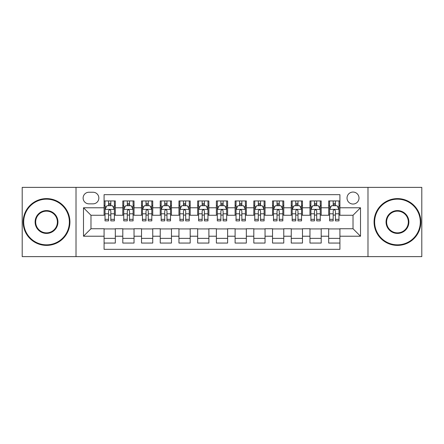 <?xml version="1.0" encoding="UTF-8"?>
<svg xmlns="http://www.w3.org/2000/svg" width="444" height="444" viewBox="0 0 444 444"><rect width="100%" height="100%" fill="white"/><g stroke="black" fill="none" stroke-linecap="round" stroke-linejoin="round"><path stroke-width="0.67" d="M353.019 192.052A5.988 5.988 0 0 0 347.025 198.041A5.988 5.988 0 0 0 353.019 204.035A5.988 5.988 0 0 0 359.007 198.041A5.988 5.988 0 0 0 353.019 192.052M367.987 256.626L421.8 256.626L421.8 187.374L367.987 187.374L367.987 256.626L76.013 256.626L76.013 187.374L22.2 187.374L22.2 256.626L76.013 256.626M339.915 200.943L328.682 200.943L328.682 207.775L321.201 207.775L321.201 215.262L328.682 215.262L328.682 207.775M321.201 207.775L321.201 200.943L309.968 200.943L309.968 207.775L302.481 207.775L302.481 215.262L309.968 215.262L309.968 207.775M302.481 207.775L302.481 200.943L291.253 200.943L291.253 207.775L283.766 207.775L283.766 215.262L291.253 215.262L291.253 207.775M283.766 207.775L283.766 200.943L272.533 200.943L272.533 207.775L265.046 207.775L265.046 215.262L272.533 215.262L272.533 207.775M265.046 207.775L265.046 200.943L253.818 200.943L253.818 207.775L246.331 207.775L246.331 215.262L253.818 215.262L253.818 207.775M246.331 207.775L246.331 200.943L235.104 200.943L235.104 207.775L227.617 207.775L227.617 215.262L235.104 215.262L235.104 207.775M227.617 207.775L227.617 200.943L216.383 200.943L216.383 207.775L208.896 207.775L208.896 215.262L216.383 215.262L216.383 207.775M208.896 207.775L208.896 200.943L197.669 200.943L197.669 207.775L190.182 207.775L190.182 215.262L197.669 215.262L197.669 207.775M190.182 207.775L190.182 200.943L178.954 200.943L178.954 207.775L171.467 207.775L171.467 215.262L178.954 215.262L178.954 207.775M171.467 207.775L171.467 200.943L160.234 200.943L160.234 207.775L152.747 207.775L152.747 215.262L160.234 215.262L160.234 207.775M152.747 207.775L152.747 200.943L141.519 200.943L141.519 207.775L134.032 207.775L134.032 215.262L141.519 215.262L141.519 207.775M134.032 207.775L134.032 200.943L122.799 200.943L122.799 215.262L115.318 215.262L115.318 200.943L104.085 200.943M104.085 243.057L115.318 243.057L115.318 228.738L122.799 228.738L122.799 243.057L134.032 243.057L134.032 228.738L141.519 228.738L141.519 236.225L134.032 236.225M141.519 236.225L141.519 243.057L152.747 243.057L152.747 228.738L160.234 228.738L160.234 236.225L152.747 236.225M160.234 236.225L160.234 243.057L171.467 243.057L171.467 228.738L178.954 228.738L178.954 236.225L171.467 236.225M178.954 236.225L178.954 243.057L190.182 243.057L190.182 228.738L197.669 228.738L197.669 236.225L190.182 236.225M197.669 236.225L197.669 243.057L208.896 243.057L208.896 228.738L216.383 228.738L216.383 236.225L208.896 236.225M216.383 236.225L216.383 243.057L227.617 243.057L227.617 228.738L235.104 228.738L235.104 236.225L227.617 236.225M235.104 236.225L235.104 243.057L246.331 243.057L246.331 228.738L253.818 228.738L253.818 236.225L246.331 236.225M253.818 236.225L253.818 243.057L265.046 243.057L265.046 228.738L272.533 228.738L272.533 236.225L265.046 236.225M272.533 236.225L272.533 243.057L283.766 243.057L283.766 228.738L291.253 228.738L291.253 236.225L283.766 236.225M291.253 236.225L291.253 243.057L302.481 243.057L302.481 228.738L309.968 228.738L309.968 236.225L302.481 236.225M309.968 236.225L309.968 243.057L321.201 243.057L321.201 228.738L328.682 228.738L328.682 236.225L321.201 236.225M88.922 203.846L93.04 203.846A5.8 5.8 0 0 0 98.846 198.041A5.8 5.8 0 0 0 93.04 192.241L88.922 192.241A5.8 5.8 0 0 0 83.122 198.041A5.8 5.8 0 0 0 88.922 203.846M367.987 187.374L76.013 187.374M339.915 207.775L339.915 194.672L104.085 194.672L104.085 215.262L90.981 215.262L90.981 228.738L104.085 228.738L104.085 249.328L339.915 249.328L339.915 228.738L353.019 228.738L353.019 215.262L339.915 215.262L339.915 207.775L360.506 207.775L360.506 236.225L339.915 236.225M104.085 236.225L83.494 236.225L83.494 207.775L104.085 207.775M328.682 236.225L328.682 243.057L339.915 243.057M104.085 205.622L105.023 205.622M108.575 205.622L110.822 205.622M114.38 205.622L115.318 205.622M104.085 215.074L105.023 215.074M108.575 215.074L110.822 215.074M114.38 215.074L115.318 215.074M104.085 228.926L115.318 228.926M104.085 238.378L115.318 238.378M122.799 215.074L123.737 215.074M127.295 215.074L129.543 215.074M133.095 215.074L134.032 215.074M122.799 205.622L123.737 205.622M127.295 205.622L129.543 205.622M133.095 205.622L134.032 205.622M122.799 228.926L134.032 228.926M122.799 238.378L134.032 238.378M141.519 228.926L152.747 228.926M141.519 238.378L152.747 238.378M141.519 205.622L142.452 205.622M146.009 205.622L148.257 205.622M151.815 205.622L152.747 205.622M141.519 215.074L142.452 215.074M146.009 215.074L148.257 215.074M151.815 215.074L152.747 215.074M160.234 228.926L171.467 228.926M160.234 238.378L171.467 238.378M160.234 205.622L161.172 205.622M164.73 205.622L166.972 205.622M170.529 205.622L171.467 205.622M160.234 215.074L161.172 215.074M164.73 215.074L166.972 215.074M170.529 215.074L171.467 215.074M178.954 228.926L190.182 228.926M178.954 238.378L190.182 238.378M178.954 205.622L179.887 205.622M183.444 205.622L185.692 205.622M189.244 205.622L190.182 205.622M178.954 215.074L179.887 215.074M183.444 215.074L185.692 215.074M189.244 215.074L190.182 215.074M197.669 228.926L208.896 228.926M197.669 238.378L208.896 238.378M197.669 205.622L198.607 205.622M202.159 205.622L204.407 205.622M207.964 205.622L208.896 205.622M197.669 215.074L198.607 215.074M202.159 215.074L204.407 215.074M207.964 215.074L208.896 215.074M216.383 228.926L227.617 228.926M216.383 238.378L227.617 238.378M216.383 205.622L217.321 205.622M220.879 205.622L223.121 205.622M226.679 205.622L227.617 205.622M216.383 215.074L217.321 215.074M220.879 215.074L223.121 215.074M226.679 215.074L227.617 215.074M235.104 228.926L246.331 228.926M235.104 238.378L246.331 238.378M235.104 205.622L236.036 205.622M239.594 205.622L241.841 205.622M245.393 205.622L246.331 205.622M235.104 215.074L236.036 215.074M239.594 215.074L241.841 215.074M245.393 215.074L246.331 215.074M253.818 228.926L265.046 228.926M253.818 238.378L265.046 238.378M253.818 205.622L254.756 205.622M258.308 205.622L260.556 205.622M264.113 205.622L265.046 205.622M253.818 215.074L254.756 215.074M258.308 215.074L260.556 215.074M264.113 215.074L265.046 215.074M272.533 228.926L283.766 228.926M272.533 238.378L283.766 238.378M272.533 205.622L273.471 205.622M277.028 205.622L279.27 205.622M282.828 205.622L283.766 205.622M272.533 215.074L273.471 215.074M277.028 215.074L279.27 215.074M282.828 215.074L283.766 215.074M291.253 228.926L302.481 228.926M291.253 238.378L302.481 238.378M291.253 205.622L292.185 205.622M295.743 205.622L297.991 205.622M301.548 205.622L302.481 205.622M291.253 215.074L292.185 215.074M295.743 215.074L297.991 215.074M301.548 215.074L302.481 215.074M309.968 228.926L321.201 228.926M309.968 238.378L321.201 238.378M309.968 205.622L310.905 205.622M314.457 205.622L316.705 205.622M320.263 205.622L321.201 205.622M309.968 215.074L310.905 215.074M314.457 215.074L316.705 215.074M320.263 215.074L321.201 215.074M328.682 228.926L339.915 228.926M328.682 238.378L339.915 238.378M328.682 205.622L329.62 205.622M333.178 205.622L335.425 205.622M338.977 205.622L339.915 205.622M328.682 215.074L329.62 215.074M333.178 215.074L335.425 215.074M338.977 215.074L339.915 215.074M90.981 215.262L83.494 207.775M90.981 228.738L83.494 236.225M360.506 207.775L353.019 215.262M360.506 236.225L353.019 228.738M110.822 203.374L108.575 203.374M114.38 219.353L110.822 219.353L110.822 220.879L114.38 220.879L114.38 209.463L112.51 205.716L106.893 205.716L105.023 209.463L105.023 220.879L108.575 220.879L108.575 219.353L105.023 219.353M105.023 209.463L105.023 200.943M114.38 209.463L114.38 200.943M108.575 205.716L108.575 200.943M110.822 200.943L110.822 205.716M110.822 219.353L110.822 210.861C110.073 209.424 109.329 209.424 108.575 210.861L108.575 219.353M46.531 199.167A22.833 22.833 0 0 0 23.699 222A22.833 22.833 0 0 0 46.531 244.833A22.833 22.833 0 0 0 69.364 222A22.833 22.833 0 0 0 46.531 199.167M46.531 245.393A23.393 23.393 0 0 1 23.138 222A23.393 23.393 0 0 1 46.531 198.607A23.393 23.393 0 0 1 69.93 222A23.393 23.393 0 0 1 46.531 245.393M46.531 210.584A11.416 11.416 0 0 1 57.948 222A11.416 11.416 0 0 1 46.531 233.416A11.416 11.416 0 0 1 35.115 222A11.416 11.416 0 0 1 46.531 210.584M46.531 232.856A10.856 10.856 0 0 0 57.387 222A10.856 10.856 0 0 0 46.531 211.144A10.856 10.856 0 0 0 35.675 222A10.856 10.856 0 0 0 46.531 232.856M397.469 199.167A22.833 22.833 0 0 0 374.636 222A22.833 22.833 0 0 0 397.469 244.833A22.833 22.833 0 0 0 420.302 222A22.833 22.833 0 0 0 397.469 199.167M397.469 245.393A23.393 23.393 0 0 1 374.07 222A23.393 23.393 0 0 1 397.469 198.607A23.393 23.393 0 0 1 420.862 222A23.393 23.393 0 0 1 397.469 245.393M397.469 210.584A11.416 11.416 0 0 1 408.885 222A11.416 11.416 0 0 1 397.469 233.416A11.416 11.416 0 0 1 386.052 222A11.416 11.416 0 0 1 397.469 210.584M397.469 232.856A10.856 10.856 0 0 0 408.325 222A10.856 10.856 0 0 0 397.469 211.144A10.856 10.856 0 0 0 386.613 222A10.856 10.856 0 0 0 397.469 232.856M129.543 203.374L127.295 203.374M133.095 219.353L129.543 219.353L129.543 220.879L133.095 220.879L133.095 209.463L131.224 205.716L125.608 205.716L123.737 209.463L123.737 220.879L127.295 220.879L127.295 219.353L123.737 219.353M123.737 209.463L123.737 200.943M133.095 209.463L133.095 200.943M127.295 205.716L127.295 200.943M129.543 200.943L129.543 205.716M129.543 219.353L129.543 210.861C128.793 209.424 128.044 209.424 127.295 210.861L127.295 219.353M148.257 203.374L146.009 203.374M151.815 219.353L148.257 219.353L148.257 220.879L151.815 220.879L151.815 209.463L149.939 205.716L144.328 205.716L142.452 209.463L142.452 220.879L146.009 220.879L146.009 219.353L142.452 219.353M142.452 209.463L142.452 200.943M151.815 209.463L151.815 200.943M146.009 205.716L146.009 200.943M148.257 200.943L148.257 205.716M148.257 219.353L148.257 210.861C147.508 209.424 146.759 209.424 146.009 210.861L146.009 219.353M166.972 203.374L164.73 203.374M170.529 219.353L166.972 219.353L166.972 220.879L170.529 220.879L170.529 209.463L168.659 205.716L163.042 205.716L161.172 209.463L161.172 220.879L164.73 220.879L164.73 219.353L161.172 219.353M161.172 209.463L161.172 200.943M170.529 209.463L170.529 200.943M164.73 205.716L164.73 200.943M166.972 200.943L166.972 205.716M166.972 219.353L166.972 210.861C166.228 209.424 165.479 209.424 164.73 210.861L164.73 219.353M185.692 203.374L183.444 203.374M189.244 219.353L185.692 219.353L185.692 220.879L189.244 220.879L189.244 209.463L187.374 205.716L181.757 205.716L179.887 209.463L179.887 220.879L183.444 220.879L183.444 219.353L179.887 219.353M179.887 209.463L179.887 200.943M189.244 209.463L189.244 200.943M183.444 205.716L183.444 200.943M185.692 200.943L185.692 205.716M185.692 219.353L185.692 210.861C184.943 209.424 184.193 209.424 183.444 210.861L183.444 219.353M204.407 203.374L202.159 203.374M207.964 219.353L204.407 219.353L204.407 220.879L207.964 220.879L207.964 209.463L206.088 205.716L200.477 205.716L198.607 209.463L198.607 220.879L202.159 220.879L202.159 219.353L198.607 219.353M198.607 209.463L198.607 200.943M207.964 209.463L207.964 200.943M202.159 205.716L202.159 200.943M204.407 200.943L204.407 205.716M204.407 219.353L204.407 210.861C203.657 209.424 202.908 209.424 202.159 210.861L202.159 219.353M223.121 203.374L220.879 203.374M226.679 219.353L223.121 219.353L223.121 220.879L226.679 220.879L226.679 209.463L224.808 205.716L219.192 205.716L217.321 209.463L217.321 220.879L220.879 220.879L220.879 219.353L217.321 219.353M217.321 209.463L217.321 200.943M226.679 209.463L226.679 200.943M220.879 205.716L220.879 200.943M223.121 200.943L223.121 205.716M223.121 219.353L223.121 210.861C222.377 209.424 221.628 209.424 220.879 210.861L220.879 219.353M241.841 203.374L239.594 203.374M245.393 219.353L241.841 219.353L241.841 220.879L245.393 220.879L245.393 209.463L243.523 205.716L237.912 205.716L236.036 209.463L236.036 220.879L239.594 220.879L239.594 219.353L236.036 219.353M236.036 209.463L236.036 200.943M245.393 209.463L245.393 200.943M239.594 205.716L239.594 200.943M241.841 200.943L241.841 205.716M241.841 219.353L241.841 210.861C241.092 209.424 240.343 209.424 239.594 210.861L239.594 219.353M260.556 203.374L258.308 203.374M264.113 219.353L260.556 219.353L260.556 220.879L264.113 220.879L264.113 209.463L262.243 205.716L256.626 205.716L254.756 209.463L254.756 220.879L258.308 220.879L258.308 219.353L254.756 219.353M254.756 209.463L254.756 200.943M264.113 209.463L264.113 200.943M258.308 205.716L258.308 200.943M260.556 200.943L260.556 205.716M260.556 219.353L260.556 210.861C259.807 209.424 259.057 209.424 258.308 210.861L258.308 219.353M279.27 203.374L277.028 203.374M282.828 219.353L279.27 219.353L279.27 220.879L282.828 220.879L282.828 209.463L280.958 205.716L275.341 205.716L273.471 209.463L273.471 220.879L277.028 220.879L277.028 219.353L273.471 219.353M273.471 209.463L273.471 200.943M282.828 209.463L282.828 200.943M277.028 205.716L277.028 200.943M279.27 200.943L279.27 205.716M279.27 219.353L279.27 210.861C278.527 209.424 277.778 209.424 277.028 210.861L277.028 219.353M297.991 203.374L295.743 203.374M301.548 219.353L297.991 219.353L297.991 220.879L301.548 220.879L301.548 209.463L299.672 205.716L294.061 205.716L292.185 209.463L292.185 220.879L295.743 220.879L295.743 219.353L292.185 219.353M292.185 209.463L292.185 200.943M301.548 209.463L301.548 200.943M295.743 205.716L295.743 200.943M297.991 200.943L297.991 205.716M297.991 219.353L297.991 210.861C297.241 209.424 296.492 209.424 295.743 210.861L295.743 219.353M316.705 203.374L314.457 203.374M320.263 219.353L316.705 219.353L316.705 220.879L320.263 220.879L320.263 209.463L318.392 205.716L312.776 205.716L310.905 209.463L310.905 220.879L314.457 220.879L314.457 219.353L310.905 219.353M310.905 209.463L310.905 200.943M320.263 209.463L320.263 200.943M314.457 205.716L314.457 200.943M316.705 200.943L316.705 205.716M316.705 219.353L316.705 210.861C315.956 209.424 315.212 209.424 314.457 210.861L314.457 219.353M335.425 203.374L333.178 203.374M338.977 219.353L335.425 219.353L335.425 220.879L338.977 220.879L338.977 209.463L337.107 205.716L331.49 205.716L329.62 209.463L329.62 220.879L333.178 220.879L333.178 219.353L329.62 219.353M329.62 209.463L329.62 200.943M338.977 209.463L338.977 200.943M333.178 205.716L333.178 200.943M335.425 200.943L335.425 205.716M335.425 219.353L335.425 210.861C334.676 209.424 333.927 209.424 333.178 210.861L333.178 219.353M122.799 236.225L115.318 236.225M122.799 207.775L115.318 207.775M114.33 209.368L105.067 209.368M105.023 206.749L106.377 206.749M113.02 206.749L114.38 206.749M108.575 213.797L105.023 213.797M114.38 213.797L110.822 213.797M110.822 204.567L108.575 204.567M133.05 209.368L123.787 209.368M123.737 206.749L125.097 206.749M131.74 206.749L133.095 206.749M127.295 213.797L123.737 213.797M133.095 213.797L129.543 213.797M129.543 204.567L127.295 204.567M151.765 209.368L142.502 209.368M142.452 206.749L143.812 206.749M150.455 206.749L151.815 206.749M146.009 213.797L142.452 213.797M151.815 213.797L148.257 213.797M148.257 204.567L146.009 204.567M170.485 209.368L161.216 209.368M161.172 206.749L162.526 206.749M169.175 206.749L170.529 206.749M164.73 213.797L161.172 213.797M170.529 213.797L166.972 213.797M166.972 204.567L164.73 204.567M189.2 209.368L179.937 209.368M179.887 206.749L181.246 206.749M187.89 206.749L189.244 206.749M183.444 213.797L179.887 213.797M189.244 213.797L185.692 213.797M185.692 204.567L183.444 204.567M207.914 209.368L198.651 209.368M198.607 206.749L199.961 206.749M206.604 206.749L207.964 206.749M202.159 213.797L198.607 213.797M207.964 213.797L204.407 213.797M204.407 204.567L202.159 204.567M226.634 209.368L217.366 209.368M217.321 206.749L218.676 206.749M225.324 206.749L226.679 206.749M220.879 213.797L217.321 213.797M226.679 213.797L223.121 213.797M223.121 204.567L220.879 204.567M245.349 209.368L236.086 209.368M236.036 206.749L237.396 206.749M244.039 206.749L245.393 206.749M239.594 213.797L236.036 213.797M245.393 213.797L241.841 213.797M241.841 204.567L239.594 204.567M264.063 209.368L254.801 209.368M254.756 206.749L256.11 206.749M262.754 206.749L264.113 206.749M258.308 213.797L254.756 213.797M264.113 213.797L260.556 213.797M260.556 204.567L258.308 204.567M282.784 209.368L273.515 209.368M273.471 206.749L274.825 206.749M281.474 206.749L282.828 206.749M277.028 213.797L273.471 213.797M282.828 213.797L279.27 213.797M279.27 204.567L277.028 204.567M301.498 209.368L292.235 209.368M292.185 206.749L293.545 206.749M300.188 206.749L301.548 206.749M295.743 213.797L292.185 213.797M301.548 213.797L297.991 213.797M297.991 204.567L295.743 204.567M320.213 209.368L310.95 209.368M310.905 206.749L312.26 206.749M318.903 206.749L320.263 206.749M314.457 213.797L310.905 213.797M320.263 213.797L316.705 213.797M316.705 204.567L314.457 204.567M338.933 209.368L329.67 209.368M329.62 206.749L330.98 206.749M337.623 206.749L338.977 206.749M333.178 213.797L329.62 213.797M338.977 213.797L335.425 213.797M335.425 204.567L333.178 204.567"/></g></svg>
